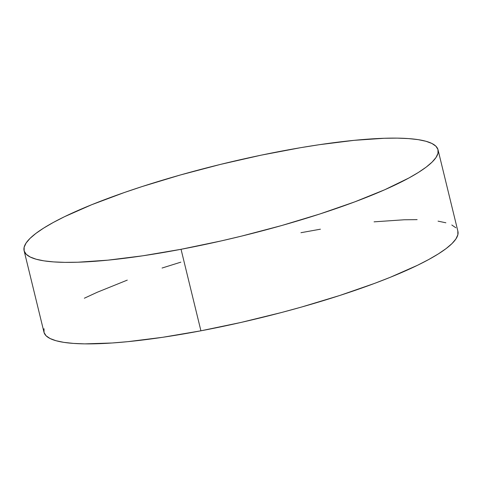 <?xml version="1.0" encoding="UTF-8"?>
<svg xmlns="http://www.w3.org/2000/svg" width="482" height="482" viewBox="0 0 482 482"><rect width="100%" height="100%" fill="white"/><g stroke="black" fill="none" stroke-linecap="round" stroke-linejoin="round"><path stroke-width="0.72" d="M181.045 249.296A213.026 37.331 166.3 0 1 24.1 250.7A213.026 37.331 166.3 0 1 281.084 151.197A213.026 37.331 166.3 0 1 438.03 149.794A213.026 37.331 166.3 0 1 181.045 249.296L200.916 330.803L181.045 249.296L142.786 255.797L107.926 260.16L77.795 262.226L64.871 262.365L53.55 261.901L43.94 260.852L36.132 259.214L30.197 257.008L26.203 254.261L24.178 250.989L24.142 247.23L26.106 243.012L30.041 238.391L35.909 233.396L43.663 228.088L53.219 222.509L64.486 216.713L91.707 204.711L124.29 192.535L142.202 186.528L180.419 174.966L220.575 164.38L261.142 155.168L300.551 147.691L319.343 144.696L354.204 140.334L384.341 138.274L397.258 138.129L408.579 138.593L418.189 139.641L426.004 141.28L431.932 143.485L435.933 146.239L437.957 149.51L437.987 153.27L436.023 157.481L432.089 162.103L426.221 167.097L418.472 172.405L408.917 177.985L384.775 189.733L354.728 201.88L319.928 213.966L281.717 225.528L241.554 236.114L221.226 240.916L181.045 249.296M24.1 250.7L43.97 332.206A213.026 37.331 -13.7 0 0 200.916 330.803L241.096 322.422L281.651 312.475L301.581 307.034L339.798 295.472L374.598 283.386L390.293 277.289L417.514 265.287L428.781 259.491L438.337 253.912L446.091 248.604L451.959 243.609L455.894 238.988L457.858 234.77L457.822 231.011M455.797 227.739L451.803 224.992M445.868 222.786L438.06 221.148M417.129 219.635L404.205 219.774L374.074 221.841M320.416 229.197L300.955 232.704M180.84 262.16L162.073 268.034M127.272 280.12L97.225 292.267L84.356 298.219M44.013 328.73L44.043 332.49L46.067 335.761L50.068 338.515L55.996 340.72L63.811 342.359L73.421 343.407L84.742 343.871L112.059 342.991L127.796 341.666L162.657 337.304L200.916 330.803A213.026 37.331 -13.7 0 0 457.9 231.3L438.03 149.794"/></g></svg>
